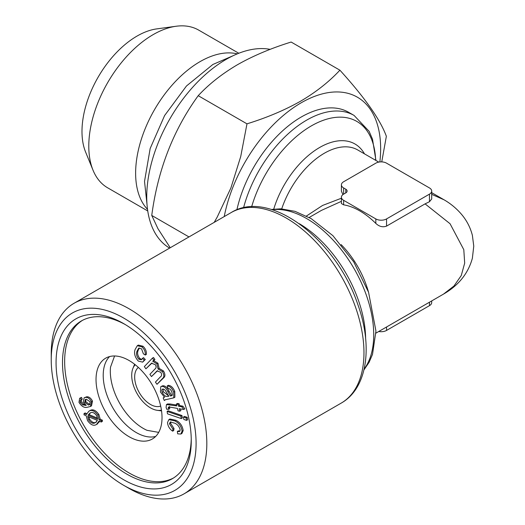 <?xml version="1.0" encoding="UTF-8"?>
<svg xmlns="http://www.w3.org/2000/svg" width="525" height="525" viewBox="0 0 525 525"><rect width="100%" height="100%" fill="white"/><g stroke="black" fill="none" stroke-linecap="round" stroke-linejoin="round"><path stroke-width="0.79" d="M431.694 194.342L444.032 199.795M306.436 216.024L322.58 205.446L341.408 198.227M341.408 184.846A7.586 4.384 0 0 0 343.632 187.943L345.778 189.184A4.554 2.632 180 0 1 347.11 191.041A4.554 2.632 180 0 1 345.778 192.898L343.632 194.138A7.586 4.384 0 0 0 341.408 197.236A7.586 4.384 0 0 0 343.632 200.333L375.821 218.918A7.586 4.384 0 0 0 386.551 218.918L429.47 194.138A7.586 4.384 0 0 0 431.694 191.041A7.586 4.384 0 0 0 429.47 187.943L386.551 163.163A7.586 4.384 0 0 0 375.821 163.163L343.632 181.748A7.586 4.384 0 0 0 341.408 184.846L341.408 191.159L342.917 194.618M375.933 333.119L443.507 294.105L453.954 286.027L461.258 275.54L464.684 263.13L463.798 249.677L450.063 223.742L425.079 203.871L386.551 226.118C382.817 227.489 379.24 226.597 375.821 223.42A66.767 38.548 -120 0 0 343.632 204.842L341.408 203.549L341.408 197.236M341.408 201.344L321.444 210.387L309.166 217.475M431.694 191.041L431.694 198.995L429.47 201.731L425.079 203.871M243.548 207.821A94.841 54.758 -60 0 1 354.08 115.441L348.666 112.317A94.841 54.758 120 0 0 236.893 209.823M378.768 331.485A7.586 4.384 0 0 0 386.551 330.428L429.47 305.648A7.586 4.384 0 0 0 431.694 302.551L431.694 300.93M123.664 485.303L129.025 488.401A110.014 63.518 -120 0 0 184.039 493.848A110.014 63.518 -120 0 0 200.898 405.694A110.014 63.518 -120 0 0 129.032 308.746A110.014 63.518 -120 0 0 74.025 303.299A110.014 63.518 -120 0 0 51.233 353.66L51.233 359.855A102.428 59.135 60 0 1 123.664 318.038A102.428 59.135 60 0 1 196.094 443.487A102.428 59.135 60 0 1 123.664 485.303A102.428 59.135 60 0 1 51.233 359.855M224.234 216.569A112.291 64.831 -60 0 1 316.522 95.655A112.291 64.831 -60 0 1 379.857 161.949M214.207 222.364L217.232 217.048L230.888 187.983L240.726 156.522L246.98 123.841C266.976 117.653 284.858 110.093 300.628 101.168C315.932 92.183 329.024 81.861 339.905 70.192C364.829 97.643 380.317 119.674 386.361 136.29L381.754 161.897M339.905 70.192L291.139 42.039C270.926 48.313 253.043 55.873 237.484 64.713C222.029 73.815 208.937 84.138 198.214 95.688C173.283 130.023 157.795 169.942 151.751 215.44L157.979 228.736L170.238 247.748M246.98 123.841L198.214 95.688M188.974 236.926L151.751 215.44M169.608 248.108A112.291 64.831 -60 0 1 164.896 128.08A112.291 64.831 -60 0 1 270.165 49.363M147.518 209.35A91.048 52.566 -60 0 1 154.481 109.718A91.048 52.566 -60 0 1 237.287 53.872M147.748 210.958L107.651 187.812A91.048 52.566 -60 0 1 93.03 170.212A91.048 52.566 -60 0 1 107.645 82.674A91.048 52.566 -60 0 1 176.144 26.25A91.048 52.566 -60 0 1 198.693 30.109L238.796 53.261M93.03 170.212L85.614 152.073A77.903 44.979 -60 0 1 98.123 77.175A77.903 44.979 -60 0 1 156.732 28.895L176.144 26.25M56.063 362.644A95.603 55.197 60 0 1 123.664 323.61A95.603 55.197 60 0 1 191.264 440.698A95.603 55.197 60 0 1 123.664 479.725A95.603 55.197 60 0 1 56.063 362.644M191.244 438.808A91.048 52.566 60 0 1 172.403 478.662A91.048 52.566 60 0 1 102.244 454.269A91.048 52.566 60 0 1 62.501 362.644A91.048 52.566 60 0 1 81.362 320.959A91.048 52.566 60 0 1 125.291 324.575M173.467 478.019A91.048 52.566 60 0 1 103.694 452.288A91.048 52.566 60 0 1 64.647 361.403A91.048 52.566 60 0 1 82.445 320.362M79.642 398.311L80.423 398.009L81.211 399.788L80.168 400.627L80.24 402.399L82.51 404.841L86.198 405.458L83.252 402.006L84.138 397.799L85.555 397.412C87.832 397.202 89.788 398.646 91.422 401.743L90.425 406.488L87.452 407.216C84.361 408.056 81.539 406.442 78.973 402.367L79.642 398.311L81.493 397.386L82.287 399.171L80.765 399.998M81.5 399.623L81.309 401.776L83.587 404.217L85.162 404.736M84.138 397.799L86.625 396.795C88.909 396.585 90.864 398.029 92.492 401.126L91.501 405.864L90.425 406.488M84.046 413.588L86.336 414.54L88.896 411.2C91.698 409.48 94.664 410.786 97.801 415.098L99.146 419.882L101.312 420.788L101.272 422.034L99.002 421.089L96.469 424.489C93.653 426.234 90.668 424.942 87.524 420.591L86.185 415.741L84.02 414.842L84.046 413.588L85.122 412.965L86.671 413.615M89.644 410.767L89.965 410.576C92.768 408.863 95.74 410.163 98.871 414.481L100.216 419.258L102.382 420.164L102.349 421.411L101.272 422.034M99.73 421.391L96.712 424.351M139.256 347.97L138.088 350.582C137.071 353.082 137.662 355.747 139.86 358.575L141.796 359.356M137.018 351.199C136.001 353.699 136.585 356.363 138.784 359.192L141.291 359.789L143.515 357.61L145.287 359.52L142.656 362.132L138.265 361.056C134.879 357.131 133.816 353.292 135.083 349.558L137.294 345.706L141.967 346.874C144.487 349.361 145.589 352.085 145.281 355.044L143.364 353.798L141.547 348.83L138.679 348.18L137.018 351.199L138.088 350.582M137.294 345.706L138.37 345.089L143.036 346.257C145.563 348.738 146.665 351.461 146.35 354.421L145.281 355.044M152.434 358.116L153.51 357.499L154.921 359.474L153.786 360.662L157.94 363.241L159.167 368.419L163.465 370.958C165.322 374.102 165.375 376.405 163.636 377.849L157.008 384.293L155.426 382.095L160.525 376.747C161.825 375.939 161.943 374.483 160.873 372.369L157.1 370.899L151.482 376.576L149.888 374.358L155.144 368.839C156.319 368.018 156.384 366.621 155.347 364.645L151.482 363.261L145.917 368.806L144.342 366.601L152.434 358.116L153.851 360.098L152.716 361.279L156.87 363.858L158.091 369.036L162.396 371.575C164.246 374.725 164.305 377.022 162.56 378.473L157.008 384.293M157.618 370.676L151.482 376.576M152.047 362.992L145.917 368.806M160.788 386.676L161.674 386.374C164.082 386.295 166.136 388.034 167.836 391.598L170.415 395.981L171.839 395.62L172.371 394.977L171.878 391.978C170.92 389.708 169.621 388.526 167.987 388.447L167.213 385.928C169.956 386.216 172.115 388.27 173.696 392.083L173.795 397.838L165.126 399.827L164.292 400.536L163.19 397.917L164.437 397.169L160.42 391.998L160.788 386.676L162.743 385.757C165.158 385.678 167.213 387.417 168.912 390.974L171.491 395.358L172.252 395.246M167.213 385.928L168.289 385.311C171.025 385.599 173.191 387.647 174.773 391.466L174.871 397.222L173.795 397.838M165.69 399.577L164.292 400.536M169.49 406.448L169.719 408.68L168.643 409.297L166.76 409.303L166.084 407.413L166.464 404.565L176.794 405.917L176.321 404.099L177.391 403.482L179.13 403.777L179.602 405.595L182.864 406.153L184.846 408.857L183.77 409.474L179.169 408.693L179.819 411.206L180.895 410.583L180.462 408.916M166.464 404.565L167.534 403.948L170.284 404.007L176.577 405.077M168.184 410.786L181.972 415.531L182.359 417.959L181.282 418.576L167.495 413.831L167.107 411.403L168.184 410.786M184.531 416.41L187.222 417.336L187.602 419.764L186.532 420.381L183.842 419.455L183.455 417.027L184.531 416.41M170.52 423.17L174.011 428.512L173.709 430.546L172.633 431.163C169.608 429.056 167.895 426.208 167.501 422.618L168.84 419.639L174.818 420.886L175.888 420.269C179.983 422.323 182.411 425.742 183.186 430.526L181.932 433.427L180.863 434.044L177.686 433.847L177.332 431.471L179.498 431.563L180.167 430.093C179.458 426.805 177.686 424.508 174.858 423.202L170.257 422.041L169.45 423.793L170.52 423.17L170.874 421.831M168.84 419.639L169.91 419.016L175.888 420.269M177.332 431.471L178.408 430.854L179.931 431.13M162.022 417.624A46.659 26.939 -120 0 0 129.032 360.472A46.659 26.939 -120 0 0 105.696 358.162A46.659 26.939 -120 0 0 105.696 412.04A46.659 26.939 -120 0 0 152.362 438.985A46.659 26.939 -120 0 0 162.022 417.624M179.819 411.206L178.087 410.904L177.43 408.398L169.726 407.085L168.413 407.065L168.276 408.188L169.345 407.571M97.683 423.787L96.469 424.489M183.455 417.027L186.145 417.952L187.222 417.336M186.145 417.952L186.532 420.381M176.321 404.099L178.054 404.394L179.13 403.777M170.415 395.981L171.491 395.358M142.446 358.234L144.218 360.137L145.287 359.52M144.218 360.137L142.656 362.132M173.696 392.083L174.773 391.466M168.276 408.188L168.643 409.297M174.818 420.886C178.907 422.947 181.342 426.359 182.109 431.143L183.186 430.526M80.423 398.009L81.493 397.386M161.674 386.374L162.743 385.757M162.396 371.575L163.465 370.958M162.56 378.473L163.636 377.849M156.181 371.641L157.251 371.024M152.716 361.279L153.786 360.662M156.87 363.858L157.94 363.241M155.676 436.426A46.659 26.939 60 0 1 136.211 432.528A46.659 26.939 60 0 1 106.792 394.695A46.659 26.939 60 0 1 109.568 356.573M114.581 355.976L110.519 367.139A46.659 26.939 -120 0 0 143.305 428.426A46.659 26.939 -120 0 0 146.993 430.316L158.694 432.377M138.784 359.192L139.86 358.575M141.967 346.874L143.036 346.257M91.422 401.743L92.492 401.126M169.45 423.793L172.935 429.135L172.633 431.163M182.109 431.143L180.863 434.044M167.107 411.403L180.902 416.148L181.972 415.531M180.902 416.148L181.282 418.576M101.312 420.788L102.382 420.164M97.801 415.098L98.871 414.481M99.146 419.882L100.216 419.258M95.616 422.454L97.388 420.407L87.747 416.391L88.646 419.987C91.068 423.196 93.306 424.062 95.373 422.599L95.517 422.513M90.005 413.09L87.997 415.229L97.611 419.245L96.679 415.708C94.283 412.552 92.059 411.679 90.005 413.09L89.86 413.175M87.997 415.229L89.066 414.606L97.552 418.149M153.851 360.098L154.921 359.474M172.935 429.135L174.011 428.512M88.646 419.987L89.722 419.363C92.138 422.572 94.382 423.445 96.449 421.975M178.054 404.394L178.526 406.212L179.602 405.595M90.451 412.873L89.066 414.606M85.555 397.412L86.625 396.795M162.848 389.038C161.693 389.373 161.497 390.475 162.251 392.352C163.964 395.587 165.913 396.926 168.105 396.355L168.84 396.237L166.359 392.254C165.414 390.154 164.246 389.084 162.848 389.038L162.389 389.196M162.251 392.352L163.321 391.735L168.525 395.804M163.039 389.025L163.321 391.735M88.863 416.857L89.722 419.363M170.94 395.909L172.01 395.292M80.24 402.399L81.309 401.776M82.51 404.841L83.587 404.217M158.091 369.036L159.167 368.419M178.526 406.212L181.788 406.77L182.864 406.153M181.788 406.77L183.77 409.474M88.423 405.031L89.486 404.742L90.188 401.809L86.336 399.256L85.267 399.538L84.702 402.281L88.423 405.031L89.959 404.348M84.702 402.281L85.772 401.664L89.493 404.414M80.168 400.627L81.237 400.011M85.883 399.315L85.772 401.664M161.438 410.117A26.558 15.33 60 0 1 157.192 410.307A26.558 15.33 60 0 1 132.713 382.915A26.558 15.33 60 0 1 132.95 368.32L134.446 364.652A29.21 16.866 60 0 1 134.617 364.252M161.549 410.891A29.21 16.866 60 0 1 161.109 410.839L157.192 410.307M132.95 368.32A26.558 15.33 60 0 1 135.233 364.737M160.676 406.055A22.385 12.922 60 0 1 135.509 383.427A22.385 12.922 60 0 1 138.377 367.428M378.768 162.107L357.702 149.947A66.767 38.548 120 0 0 281.722 208.852M341.106 244.565A66.767 38.548 60 0 1 368.445 291.913M364.468 153.851A70.56 40.74 120 0 0 318.308 148.28A70.56 40.74 120 0 0 273.742 209.101M375.637 160.302A91.048 52.566 120 0 0 322.422 120.619A91.048 52.566 120 0 0 251.632 206.798M299.342 223.709A94.841 54.758 60 0 1 365.623 338.507M364.14 369.095A94.841 54.758 -120 0 0 354.08 268.642A94.841 54.758 -120 0 0 272.121 209.698M386.551 218.918L386.551 226.118M429.47 194.138L429.47 201.731M231.164 212.573C269.784 188.331 336.007 239.662 357.604 303.87C373.091 346.152 367.539 388.31 341.184 403.121A110.014 63.518 -120 0 0 341.184 276.084A110.014 63.518 -120 0 0 231.164 212.573L74.025 303.299M343.632 187.943L343.632 194.138M429.47 302.21L429.47 305.648M386.551 326.99L386.551 330.428M343.632 200.333L343.632 204.842M375.821 218.918L375.821 223.42M345.778 189.184L345.778 192.898M167.836 391.598L168.912 390.974M169.214 404.624L170.284 404.007M150.117 364.396L151.193 363.779M168.105 396.355L168.683 396.021M431.694 192.662L443.507 199.487M354.08 115.441L369.127 131.335L372.514 139.223L375.933 160.473M363.963 369.876L369.127 362.257L372.514 354.368L375.946 331.072L368.57 292.274L353.706 261.817L332.922 235.686L311.148 218.61L295.024 211.339L280.777 208.812L271.346 209.468M341.184 403.121L184.039 493.848M443.494 294.112C458.548 285.449 468.175 273.499 472.369 258.267L473.767 246.127L472.375 235.344C470.452 227.824 467.033 221.064 462.131 215.066C456.875 208.733 450.66 203.536 443.494 199.48L443.494 199.48M147.046 204.842L144.526 181.401L150.17 148.496L164.607 115.539L186.487 85.975L212.855 64.49L233.146 55.709M164.824 396.848L163.748 397.464"/></g></svg>
